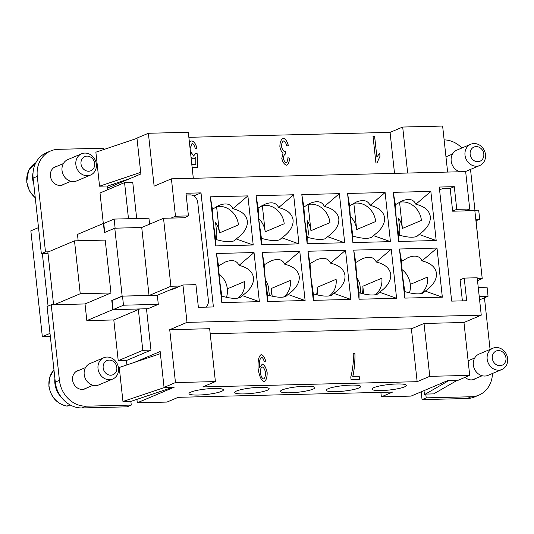 <?xml version="1.0" encoding="UTF-8"?>
<svg xmlns="http://www.w3.org/2000/svg" width="534" height="534" viewBox="0 0 534 534"><rect width="100%" height="100%" fill="white"/><g stroke="black" fill="none" stroke-linecap="round" stroke-linejoin="round"><path stroke-width="0.8" d="M218.907 273.949A19.237 16.794 -112.9 0 1 226.456 297.311M86.588 387.998A9.812 8.564 -112.9 0 1 85.106 388.832A9.812 8.564 -112.9 0 1 72.584 380.008A9.812 8.564 -112.9 0 1 77.463 370.756A9.812 8.564 -112.9 0 1 79.092 370.276M64.427 184.016A9.812 8.564 -112.9 0 1 62.952 184.851A9.812 8.564 -112.9 0 1 50.423 176.026A9.812 8.564 -112.9 0 1 55.302 166.775A9.812 8.564 -112.9 0 1 56.931 166.294M107.027 357.052A11.548 10.079 67.1 0 0 103.763 357.747A11.548 10.079 67.1 0 0 98.363 370.503A11.548 10.079 67.1 0 0 109.49 379.714A11.548 10.079 67.1 0 0 112.761 379.013A11.548 10.079 67.1 0 0 118.161 366.264A11.548 10.079 67.1 0 0 107.027 357.052M109.17 360.096A7.696 6.722 67.1 0 0 103.162 367.819A7.696 6.722 67.1 0 0 110.812 375.208A7.696 6.722 67.1 0 0 116.819 367.485A7.696 6.722 67.1 0 0 109.17 360.096M103.763 357.747L89.932 363.601A11.548 10.079 67.1 0 0 84.532 376.35A11.548 10.079 67.1 0 0 95.659 385.568A11.548 10.079 67.1 0 0 98.923 384.867L112.761 379.013M66.944 406.067L69.72 405.092A21.166 18.476 67.1 0 0 70.648 405.199M54.902 378.533A21.166 18.476 67.1 0 0 61.77 397.803M84.873 153.071A11.548 10.079 -112.9 0 1 96 162.289A11.548 10.079 -112.9 0 1 90.6 175.039A11.548 10.079 -112.9 0 1 87.336 175.733A11.548 10.079 -112.9 0 1 76.202 166.521A11.548 10.079 -112.9 0 1 81.602 153.772A11.548 10.079 -112.9 0 1 84.873 153.071M87.009 156.115A7.696 6.722 -112.9 0 1 94.658 163.504A7.696 6.722 -112.9 0 1 88.651 171.227A7.696 6.722 -112.9 0 1 81.001 163.838A7.696 6.722 -112.9 0 1 87.009 156.115M90.6 175.039L76.769 180.886A11.548 10.079 -112.9 0 1 73.498 181.587A11.548 10.079 -112.9 0 1 62.371 172.375A11.548 10.079 -112.9 0 1 67.771 159.619L81.602 153.772M190.845 392.116A17.315 2.75 -6.2 0 1 210.056 388.639A17.315 2.75 -6.2 0 1 223.419 389.873A17.315 2.75 -6.2 0 1 221.563 391.362A17.315 2.75 -6.2 0 1 202.346 394.846A17.315 2.75 -6.2 0 1 188.989 393.611A17.315 2.75 -6.2 0 1 190.845 392.116M236.582 390.995A17.315 2.75 -6.2 0 1 255.799 387.517A17.315 2.75 -6.2 0 1 269.163 388.752A17.315 2.75 -6.2 0 1 267.307 390.247A17.315 2.75 -6.2 0 1 248.09 393.725A17.315 2.75 -6.2 0 1 234.726 392.49A17.315 2.75 -6.2 0 1 236.582 390.995M282.326 389.88A17.315 2.75 -6.2 0 1 301.543 386.396A17.315 2.75 -6.2 0 1 314.9 387.631A17.315 2.75 -6.2 0 1 313.044 389.126A17.315 2.75 -6.2 0 1 293.833 392.603A17.315 2.75 -6.2 0 1 280.47 391.369A17.315 2.75 -6.2 0 1 282.326 389.88M328.063 388.759A17.315 2.75 -6.2 0 1 347.28 385.274A17.315 2.75 -6.2 0 1 360.644 386.509A17.315 2.75 -6.2 0 1 358.788 388.004A17.315 2.75 -6.2 0 1 339.571 391.489A17.315 2.75 -6.2 0 1 326.207 390.254A17.315 2.75 -6.2 0 1 328.063 388.759M373.807 387.637A17.315 2.75 -6.2 0 1 393.024 384.16A17.315 2.75 -6.2 0 1 406.387 385.394A17.315 2.75 -6.2 0 1 404.532 386.883A17.315 2.75 -6.2 0 1 385.314 390.367A17.315 2.75 -6.2 0 1 371.951 389.132A17.315 2.75 -6.2 0 1 373.807 387.637M465.101 377.318A9.812 8.564 67.1 0 0 474.252 379.307A9.812 8.564 67.1 0 0 475.734 378.472M498.636 370.189A11.548 10.079 -112.9 0 1 487.509 360.971A11.548 10.079 -112.9 0 1 492.902 348.221A11.548 10.079 -112.9 0 1 496.173 347.521A11.548 10.079 -112.9 0 1 507.3 356.739A11.548 10.079 -112.9 0 1 501.9 369.488A11.548 10.079 -112.9 0 1 498.636 370.189M499.951 365.677A7.696 6.722 -112.9 0 1 492.308 358.294A7.696 6.722 -112.9 0 1 498.309 350.571A7.696 6.722 -112.9 0 1 505.958 357.96A7.696 6.722 -112.9 0 1 499.951 365.677M501.9 369.488L488.069 375.342A11.548 10.079 -112.9 0 1 484.799 376.043A11.548 10.079 -112.9 0 1 473.671 366.825A11.548 10.079 -112.9 0 1 479.071 354.075L492.902 348.221M476.475 166.207A11.548 10.079 67.1 0 0 479.739 165.513A11.548 10.079 67.1 0 0 485.139 152.757A11.548 10.079 67.1 0 0 474.012 143.546A11.548 10.079 67.1 0 0 470.748 144.247A11.548 10.079 67.1 0 0 465.348 156.996A11.548 10.079 67.1 0 0 476.475 166.207M477.796 161.702A7.696 6.722 67.1 0 0 483.797 153.979A7.696 6.722 67.1 0 0 476.154 146.59A7.696 6.722 67.1 0 0 470.147 154.313A7.696 6.722 67.1 0 0 477.796 161.702M465.154 171.641A11.548 10.079 67.1 0 0 465.908 171.361L479.739 165.513M430.311 216.644C429.369 210.483 424.55 206.351 415.852 204.235C413.59 199.289 408.951 198.194 401.935 200.958L395.374 204.742L396.175 217.485L398.651 234.96C406.928 237.363 413.022 237.844 416.927 236.395L419.137 234.459C426.993 228.859 430.718 222.918 430.311 216.644M399.072 202.366A19.244 16.794 -112.9 0 1 421.433 220.402L402.409 228.445A19.244 16.794 67.1 0 0 398.571 218.266L399.679 228.512A16.16 14.111 67.1 0 1 399.112 235.093M410.292 284.375L427.587 277.059A19.244 16.794 -112.9 0 1 420.752 293.687M402.329 274.142L404.812 291.617C413.089 294.02 419.177 294.501 423.082 293.059L425.291 291.117C433.147 285.516 436.872 279.582 436.465 273.308C435.524 267.147 430.704 263.008 422.007 260.899C419.744 255.953 415.105 254.858 408.089 257.615L401.528 261.4L402.329 274.142M384.567 217.765C383.626 211.604 378.806 207.466 370.109 205.356C367.853 200.41 363.213 199.316 356.191 202.072L349.63 205.857L350.431 218.6L352.914 236.075C361.191 238.478 367.279 238.958 371.19 237.517L373.393 235.574C381.256 229.974 384.981 224.04 384.567 217.765M353.328 203.487A19.244 16.794 -112.9 0 1 375.689 221.523L356.672 229.567A19.244 16.794 67.1 0 0 350.197 216.31M293.086 220.008C292.145 213.847 287.325 209.708 278.628 207.599C276.365 202.653 271.726 201.558 264.71 204.315L258.149 208.1L258.95 220.842L261.433 238.318C269.71 240.721 275.798 241.201 279.703 239.759L281.912 237.817C289.768 232.217 293.493 226.276 293.086 220.008M261.847 205.723A19.244 16.794 -112.9 0 1 284.208 223.759L265.191 231.809A19.244 16.794 67.1 0 0 258.716 218.553M338.83 218.887C337.888 212.726 333.069 208.587 324.372 206.478C322.109 201.532 317.47 200.437 310.454 203.194L303.886 206.978L304.694 219.721L307.17 237.196C315.447 239.599 321.541 240.08 325.446 238.638L327.649 236.696C335.512 231.095 339.237 225.161 338.83 218.887M307.591 204.602A19.244 16.794 -112.9 0 1 329.952 222.638L310.928 230.688A19.244 16.794 67.1 0 0 307.083 220.509L308.198 230.755A16.16 14.111 67.1 0 1 307.631 237.336M247.342 221.123C246.401 214.962 241.582 210.83 232.884 208.714C230.628 203.768 225.989 202.673 218.973 205.436L212.405 209.221L213.213 221.964L215.689 239.439C223.966 241.842 230.061 242.323 233.965 240.874L236.168 238.938C244.031 233.338 247.756 227.397 247.342 221.123M216.103 206.845A19.244 16.794 -112.9 0 1 238.471 224.881L219.447 232.924A19.244 16.794 67.1 0 0 215.602 222.745L216.717 232.991A16.16 14.111 67.1 0 1 216.15 239.572M362.279 293.62A19.244 16.794 67.1 0 0 362.826 286.231L381.85 278.181A19.244 16.794 -112.9 0 1 375.008 294.808M356.592 275.264L359.068 292.739C367.345 295.142 373.44 295.622 377.344 294.181L379.547 292.238C387.41 286.638 391.135 280.697 390.728 274.429C389.78 268.268 384.961 264.13 376.263 262.02C374.007 257.068 369.368 255.98 362.352 258.736L355.784 262.521L356.592 275.264M316.535 294.741A19.244 16.794 67.1 0 0 317.083 287.345L336.106 279.302A19.244 16.794 -112.9 0 1 329.264 295.923M310.848 276.385L313.325 293.86C321.601 296.263 327.696 296.744 331.601 295.295L333.81 293.36C341.667 287.759 345.391 281.818 344.984 275.544C344.043 269.383 339.224 265.251 330.526 263.135C328.263 258.189 323.624 257.094 316.609 259.858L310.04 263.642L310.848 276.385M270.791 295.863A19.244 16.794 67.1 0 0 271.345 288.467L290.363 280.423A19.244 16.794 -112.9 0 1 283.527 297.044M265.104 277.5L267.587 294.975C275.864 297.378 281.952 297.859 285.857 296.417L288.066 294.474C295.923 288.874 299.654 282.94 299.24 276.665C298.299 270.504 293.48 266.366 284.782 264.257C282.519 259.31 277.88 258.216 270.865 260.972L264.303 264.757L265.104 277.5M227.33 288.854L244.625 281.538A19.244 16.794 -112.9 0 1 237.784 298.166M219.367 278.621L221.844 296.096C230.121 298.499 236.215 298.98 240.12 297.538L242.323 295.596C250.186 289.995 253.91 284.061 253.503 277.787C252.562 271.626 247.743 267.487 239.045 265.378C236.782 260.432 232.143 259.337 225.128 262.094L218.56 265.879L219.367 278.621M38.508 227.604L30.845 230.842L42.333 336.607L50.33 336.413M262.221 366.951C260.886 367.579 260.245 369.581 260.318 372.959C260.999 376.383 262.06 378.392 263.496 378.986L263.716 378.933M263.496 378.986L263.529 378.966C264.877 378.232 265.531 376.09 265.498 372.558C264.844 369.408 263.769 367.539 262.261 366.938C260.919 367.566 260.285 369.568 260.352 372.946C261.039 376.37 262.094 378.372 263.529 378.966L263.703 378.94M265.645 361.151C264.677 357.413 263.215 355.25 261.253 354.669L260.892 354.75M261.54 357.313C259.904 358.321 259.224 361.545 259.504 366.985L259.597 367.626L262.348 364.068C264.55 364.949 266.159 367.799 267.167 372.619C267.22 377.618 266.172 380.629 264.023 381.643C261.446 380.842 259.484 376.624 258.136 368.981C257.695 360.597 258.75 355.824 261.286 354.656C263.249 355.237 264.71 357.4 265.685 361.138L264.163 361.458C263.496 358.968 262.628 357.586 261.54 357.313L261.3 357.373M260.912 354.743L261.253 354.669M263.983 381.663C266.139 380.642 267.187 377.631 267.133 372.632C266.126 367.819 264.517 364.969 262.314 364.081L261.967 364.161M264.417 381.556L264.023 381.643M261.98 364.155L262.314 364.081M259.597 367.626L259.471 366.998C259.19 361.558 259.871 358.341 261.506 357.333M288.333 145.602C287.272 141.477 285.617 139.027 283.354 138.246L282.893 138.346M283.674 140.909C282.279 141.617 281.578 143.479 281.578 146.496C282.179 149.326 283.22 151.015 284.709 151.576L285.797 151.189L285.663 153.999C284.288 154.386 283.561 155.875 283.467 158.478C283.954 160.747 284.822 162.102 286.064 162.556C287.185 162.136 287.799 160.52 287.913 157.724L289.582 158.264C289.321 162.202 288.26 164.519 286.391 165.213C284.188 164.338 282.66 162.089 281.805 158.458L283.02 153.051C281.498 151.923 280.45 149.774 279.876 146.603C279.903 142.111 281.071 139.321 283.387 138.233C285.65 139.014 287.312 141.463 288.367 145.588L286.811 146.049C285.964 142.945 284.916 141.236 283.674 140.909L283.4 140.976M282.907 138.339L283.354 138.246M286.358 165.233C288.226 164.532 289.288 162.216 289.541 158.284L287.913 157.75M286.818 165.119L286.391 165.213M286.03 162.57L286.03 162.57C284.789 162.116 283.921 160.761 283.434 158.491C283.527 155.895 284.255 154.399 285.63 154.012M285.663 153.999L285.31 154.086M285.89 154.026L285.763 151.209M285.797 151.189L284.675 151.589C283.187 151.029 282.146 149.34 281.545 146.516C281.545 143.499 282.246 141.637 283.641 140.929M375.923 163.024L373.039 136.484L374.641 136.444L376.891 157.116L379.687 153.131L380.028 156.275L376.964 162.997L375.923 163.024M376.924 163.01L379.994 156.288L379.654 153.158M376.891 157.116L374.608 136.457L373.039 136.497M196.886 148.205C195.844 144.087 194.176 141.664 191.88 140.929L190.945 141.123M189.443 142.625L190.958 141.116L191.913 140.916C194.216 141.643 195.885 144.073 196.926 148.185L195.257 148.512C194.496 145.608 193.475 143.96 192.207 143.573L190.097 148.666M191.806 164.419L195.824 164.318L195.751 157.21L193.448 158.925L190.998 156.936M194.176 158.772L195.751 157.21M195.824 164.318L191.813 164.432M197.406 167.396L197.206 153.792L195.678 153.432L197.24 153.779L197.44 167.396L192.147 167.522M193.869 155.981L190.431 151.723M190.404 151.496L193.849 155.995M193.542 156.061L195.684 153.412M190.071 148.452L191.96 143.633M359.155 376.196L352.727 376.357C354.089 372.665 355.39 357.54 354.816 353.268L353.194 353.308L354.856 353.254C355.424 357.526 354.122 372.645 352.76 376.343L359.188 376.183L359.489 379.307M359.188 376.183L359.529 379.307L351.038 379.514L350.765 376.997C352.033 372.518 352.901 367.045 353.368 360.584L353.194 353.294M210.202 333.723L411.4 328.804L417.147 381.683L202.78 386.93L215.402 381.59L175.466 382.571L164.051 387.397L174.291 387.15L137.285 402.803L166.982 402.075L178.222 397.316L392.597 392.069L381.356 396.829L411.053 396.101L448.053 380.448L458.299 380.195L469.706 375.369L429.77 376.343L417.147 381.683M219.447 232.924L216.604 206.731M310.928 230.688L308.085 204.489M402.409 228.445L399.565 202.252M269.37 295.489L268.615 288.534A16.16 14.111 67.1 0 0 265.391 279.99M271.345 288.467L272.18 296.183M360.851 293.253L360.096 286.297A16.16 14.111 67.1 0 0 356.872 277.753M362.826 286.231L363.667 293.947M53.58 304.72L47.866 252.115L74.5 240.847L80.24 293.733L54.301 304.707L85.026 303.953L110.965 292.979L80.24 293.733M110.965 292.979L105.218 240.1L74.5 240.847M78.164 240.761L77.47 234.413L103.409 223.439L104.404 232.584L114.777 228.192L122.153 296.11L111.78 300.495L112.774 309.64L86.835 320.614L85.026 303.953M130.863 401.408L172.308 387.464L164.772 387.417L122.953 401.488L130.857 401.294L131.264 405.079L127.112 406.835L82.056 407.943A26.94 23.516 67.1 0 1 55.289 382.084L47.085 306.536L51.231 304.781L54.301 304.707M48.561 251.821L45.49 251.894L37.28 176.347A26.94 23.516 -112.9 0 1 50.677 150.955A26.94 23.516 -112.9 0 1 58.299 149.32L103.362 148.218L103.516 149.627M140.689 172.355L99.564 186.192L107.468 185.999L107.861 189.67M136.684 218.526L132.759 182.408L124.562 182.608L128.487 218.726M104.731 232.444L103.756 223.466L114.129 219.08L148.946 218.226L149.593 224.173M141.643 227.537L163.524 218.279L170.913 286.271L149.126 295.489L157.316 295.289L174.958 287.826L176.287 287.793M157.316 295.289L158.304 304.353L147.931 308.739L113.108 309.593L112.127 300.529L122.5 296.136L123.487 305.201L113.108 309.593M126.905 364.922L126.424 360.51L150.975 350.124L146.483 308.779M112.774 309.64L139.741 308.979L138.359 309.566L113.802 319.953L86.835 320.614M112.22 300.488L111.78 300.495M103.85 223.426L103.409 223.439M114.777 228.192L141.744 227.531L149.026 295.489M149.119 295.449L122.153 296.11M103.322 223.479L100.012 192.994L124.562 182.608M99.564 186.192L95.873 152.197L136.998 138.359M317.083 287.345L317.924 295.068M265.191 231.809L262.341 205.61M356.672 229.567L353.828 203.374M439.575 189.85L441.184 189.169A7.696 6.722 67.1 0 1 443.367 188.702L450.189 188.535L452.652 211.197L474.839 210.656L482.229 278.648L477.503 280.644M49.996 333.37L42.333 336.607M48.067 306.122L42.36 253.63L41.338 253.65L33.128 178.102A26.94 23.516 -112.9 0 1 46.531 152.711L50.677 150.955M137.285 402.803L136.918 399.372M138.359 309.566L142.785 350.324L118.228 360.71L113.802 319.953M113.675 185.478L113.528 184.076M48.02 253.49L42.36 253.63M475.781 219.314L479.679 219.22L475.941 220.802M466.336 210.456L478.691 210.156L479.679 219.22M478.244 287.432L487.068 287.212L488.049 296.277L479.592 299.854M470.748 144.247L456.91 150.094A11.548 10.079 67.1 0 0 451.23 161.428A11.548 10.079 67.1 0 0 460.048 171.768M479.225 296.497L488.049 296.277M462.391 300.862L460.041 279.195L461.716 279.149M477.303 278.768L482.229 278.648M478.17 241.308L476.088 220.742M474.946 210.249L470.514 169.411M461.857 148.005A26.94 23.516 67.1 0 0 444.128 139.895M424.443 394.639L425.785 394.079L433.688 393.885L457.344 380.255L448.653 380.702L424.443 394.639L424.009 390.614M425.785 394.079L426.192 397.863L471.255 396.755A26.94 23.516 67.1 0 0 478.878 395.127A26.94 23.516 67.1 0 0 492.441 373.493M490.072 349.423L484.458 297.798M468.238 360.75A9.812 8.564 67.1 0 0 468.124 360.77L474.693 358.014M451.624 300.762A7.696 6.722 67.1 0 0 452.178 301.109M441.184 189.169A7.696 6.722 67.1 0 0 439.609 190.151M478.878 395.127L474.726 396.882A26.94 23.516 -112.9 0 1 467.103 398.511L422.047 399.619L421.192 391.809M422.047 399.619L426.192 397.863M380.869 392.356L381.356 396.829M171.067 218.092L175.479 216.23L171.414 178.83L154.126 186.146L148.379 133.266L136.964 138.092L140.863 173.977L107.681 188.015M134.481 362.372L160.153 351.512L164.051 387.397M148.379 133.266L188.315 132.285L193.315 178.296M407.682 173.049L402.689 127.039L390.067 132.379L188.862 137.305M402.689 127.039L442.626 126.057L447.625 172.068M175.466 382.571L169.719 329.685L187.007 322.369L182.948 284.976L170.84 290.096L170.787 289.588M393.298 192.34L430.845 191.419L436.185 240.527L398.631 241.441L393.298 192.34L395.374 204.742M398.631 241.441L398.651 234.96M436.185 240.527L419.137 234.459M430.845 191.419L415.852 204.235M347.561 193.455L385.107 192.54L390.441 241.642L352.894 242.563L347.561 193.455L349.63 205.857M352.894 242.563L352.914 236.075M390.441 241.642L373.393 235.574M385.107 192.54L370.109 205.356M301.817 194.576L339.364 193.655L344.697 242.763L307.15 243.684L301.817 194.576L303.886 206.978M307.15 243.684L307.17 237.196M344.697 242.763L327.649 236.696M339.364 193.655L324.372 206.478M256.073 195.698L293.627 194.776L298.96 243.884L261.406 244.806L256.073 195.698L258.149 208.1M261.406 244.806L261.433 238.318M298.96 243.884L281.912 237.817M293.627 194.776L278.628 207.599M399.452 248.998L437.006 248.076L442.339 297.184L404.785 298.106L399.452 248.998L401.528 261.4M404.785 298.106L404.812 291.617M442.339 297.184L425.291 291.117M437.006 248.076L422.007 260.899M353.715 250.119L391.262 249.198L396.595 298.306L359.048 299.22L353.715 250.119L355.784 262.521M359.048 299.22L359.068 292.739M396.595 298.306L379.547 292.238M391.262 249.198L376.263 262.02M307.971 251.24L345.518 250.319L350.858 299.427L313.304 300.342L307.971 251.24L310.04 263.642M313.304 300.342L313.325 293.86M350.858 299.427L333.81 293.36M345.518 250.319L330.526 263.135M262.227 252.355L299.781 251.441L305.114 300.542L267.567 301.463L262.227 252.355L264.303 264.757M267.567 301.463L267.587 294.975M305.114 300.542L288.066 294.474M299.781 251.441L284.782 264.257M210.336 196.819L247.883 195.898L253.216 245.006L215.669 245.92L210.336 196.819L212.405 209.221M215.669 245.92L215.689 239.439M253.216 245.006L236.168 238.938M247.883 195.898L232.884 208.714M216.49 253.476L254.037 252.555L259.37 301.663L221.824 302.584L216.49 253.476L218.56 265.879M221.824 302.584L221.844 296.096M259.37 301.663L242.323 295.596M254.037 252.555L239.045 265.378M429.77 376.343L424.023 323.464L411.4 328.804M390.067 132.379L394.519 173.37M187.007 322.369L481.254 315.167L477.196 277.773L464.22 278.094L466.683 300.755L451.664 301.123L439.268 187.047L454.294 186.68L456.75 209.341L469.726 209.028L465.661 171.628L171.414 178.83M481.254 315.167L463.966 322.483L424.023 323.464M215.402 381.59L209.655 328.71L169.719 329.685M463.966 322.483L469.706 375.369M469.726 209.028L465.314 210.89M175.479 216.23L188.449 215.91L185.986 193.248L201.004 192.881L213.4 306.957L198.381 307.324L195.918 284.655L182.948 284.976M464.22 278.094L460.108 279.829M454.294 186.68L449.882 188.542M456.75 209.341L452.638 211.084M201.004 192.881L193.782 195.938M188.449 215.91L184.043 217.779M33.816 184.404A21.166 18.476 -112.9 0 1 33.055 172.589M149.126 295.489L122.5 296.136M158.304 304.353L123.487 305.201M141.737 227.491L115.017 228.185M114.129 219.08L115.117 228.145M180.439 286.037L170.913 286.271M185.645 217.098L185.712 217.732L163.524 218.279M107.474 186.112L130.429 178.389M122.953 401.488L119.256 367.492L160.387 353.655M131.264 405.079L86.208 406.187A26.94 23.516 -112.9 0 1 59.441 380.328L51.231 304.781M126.424 360.51L118.228 360.71M186.179 194.997L190.077 194.903A7.696 6.722 -112.9 0 1 197.727 202.293L208.393 300.502A7.696 6.722 -112.9 0 1 205.67 307.143M150.975 350.124L142.785 350.324M41.338 253.65L45.49 251.894M409.424 292.832A19.237 16.794 67.1 0 0 401.875 269.47M53.967 369.915A21.166 18.476 67.1 0 0 49.021 385.955A21.166 18.476 67.1 0 0 67.297 406.12M35.257 197.693A21.166 18.476 -112.9 0 1 26.867 181.981A21.166 18.476 -112.9 0 1 35.825 162.79L28.509 170.72L26.7 182.114L29.443 190.872L35.284 197.907M467.103 398.511L471.255 396.755M33.128 178.102L37.28 176.347M82.056 407.943L86.208 406.187M55.289 382.084L59.441 380.328M75.982 371.591L85.547 367.546M67.124 406.147C56.931 403.938 50.843 397.249 48.861 386.089L49.695 377.184L53.961 369.875M61.323 185.331L70.888 181.286M445.963 156.816L452.532 154.039M482.189 375.736L472.623 379.787M63.392 163.564L53.821 167.609M83.478 389.313L93.043 385.268"/></g></svg>
